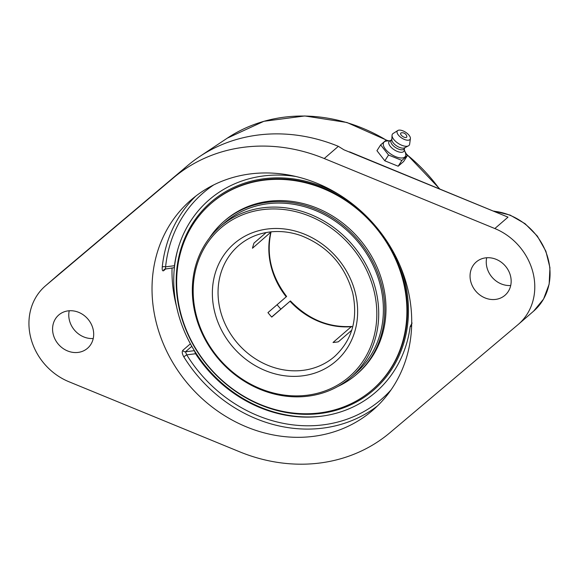 <?xml version="1.0" encoding="UTF-8"?>
<svg xmlns="http://www.w3.org/2000/svg" width="579" height="579" viewBox="0 0 579 579"><rect width="100%" height="100%" fill="white"/><g stroke="black" fill="none" stroke-linecap="round" stroke-linejoin="round"><path stroke-width="0.87" d="M356.244 154.6L349.868 151.98M182.016 170.342L187.799 165.442A167.201 147.493 -130.9 0 1 199.675 156.525A167.201 147.493 -130.9 0 1 338.346 146.328L343.897 149.787M181.9 170.436L59.044 274.113L181.929 170.414M344.042 149.852L508.015 217.147L349.6 151.872M486.7 257.756A22.002 19.404 -130.9 0 0 486.859 267.158A22.002 19.404 -130.9 0 0 510.707 285.505M68.901 381.727A58.667 51.755 49.1 0 1 45.379 285.917A58.667 51.755 49.1 0 1 45.806 285.556L173.693 177.644A167.201 147.493 49.1 0 1 324.24 158.53L494.835 228.546A58.667 51.755 49.1 0 1 533.15 273.237A58.667 51.755 49.1 0 1 518.35 324.356A58.667 51.755 49.1 0 1 517.923 324.718L390.043 432.629A167.201 147.493 49.1 0 1 239.496 451.743L68.901 381.727M195.832 196.071A138.96 122.574 -130.9 0 0 162.243 267.071A2.606 0.948 -174 0 1 165.594 266.832L165.507 268.692M162.243 267.071C162.04 270.103 162.511 271.312 163.662 270.697L165.934 268.728M190.404 343.788L182.79 350.367C181.813 351.721 182.146 353.856 183.782 356.787A138.96 122.574 -130.9 0 0 322.894 428.127A138.96 122.574 -130.9 0 0 377.421 405.973M182.79 350.367A2.606 2.302 -130.9 0 0 185.454 351.8L186.735 354.862L183.782 356.787M412.096 323.024L410.193 326.491A127.221 112.225 49.1 0 1 319.528 416.439A127.221 112.225 49.1 0 1 195.579 353.74L194.341 350.671L185.454 351.8L191.808 346.307M296.028 176.515A127.221 112.225 49.1 0 0 177.145 251.858A127.221 112.225 49.1 0 0 174.445 265.71L174.33 267.664L164.393 269.184A2.606 2.302 -130.9 0 0 163.662 270.697M313.369 436.363A138.96 122.574 49.1 0 1 168.576 354.978A138.96 122.574 49.1 0 1 190.954 200.052A138.96 122.574 49.1 0 1 250.367 173.917A138.96 122.574 49.1 0 1 395.16 255.303A138.96 122.574 49.1 0 1 372.782 410.229A138.96 122.574 49.1 0 1 313.369 436.363M69.227 310.757A22.002 19.404 -130.9 0 0 69.386 320.158A22.002 19.404 -130.9 0 0 93.233 338.512M93.074 329.111A22.002 19.404 49.1 0 1 87.523 348.276A22.002 19.404 49.1 0 1 58.45 344.339A22.002 19.404 49.1 0 1 58.74 315.005A22.002 19.404 49.1 0 1 78.715 312.356A22.002 19.404 49.1 0 1 93.074 329.111M510.548 276.103A22.002 19.404 49.1 0 1 504.997 295.276A22.002 19.404 49.1 0 1 475.931 291.331A22.002 19.404 49.1 0 1 476.213 261.998A22.002 19.404 49.1 0 1 496.189 259.349A22.002 19.404 49.1 0 1 510.548 276.103M398.178 166.224L384.832 160.81L376.936 150.678L380.649 144.895L388.545 155.02L401.891 160.434L398.178 166.224L403.628 161.512L407.341 155.722L404.924 151.481M388.958 140.813L386.099 140.176L380.649 144.895M401.891 160.434L407.341 155.722M384.832 160.81L388.545 155.02M404.294 149.693L405.459 152.986A12.854 5.862 -147.3 0 1 404.822 157.025A12.854 5.862 -147.3 0 1 389.942 153.449A12.854 5.862 -147.3 0 1 384.217 141.949A12.854 5.862 -147.3 0 1 386.786 141.008L390.26 140.69M402.434 136.268A3.583 1.636 -147.3 0 1 401.406 132.815A4.748 4.748 0 0 1 406.805 136.289A3.583 1.636 -147.3 0 1 405.655 137.534A3.583 1.636 -147.3 0 1 402.434 136.268M404.424 148.542L404.222 150.374A8.851 4.039 -147.3 0 1 403.563 151.64A8.851 4.039 -147.3 0 1 393.315 149.179A8.851 4.039 -147.3 0 1 389.377 141.262A8.851 4.039 -147.3 0 1 389.681 141.044L391.252 140.096M405.032 147.594L404.207 148.875A7.824 3.568 -147.3 0 1 403.896 149.237A7.824 3.568 -147.3 0 1 395.262 147.363A7.824 3.568 -147.3 0 1 391.042 140.429L391.867 139.141M410.402 138.598L409.642 144.142A10.06 4.581 -147.3 0 1 408.912 145.524A10.06 4.581 -147.3 0 1 408.398 145.865L404.569 147.833A7.824 3.568 -147.3 0 1 396.774 145.98A7.824 3.568 -147.3 0 1 391.838 139.662L392.034 135.363A10.06 4.581 -147.3 0 1 392.786 133.727A10.06 4.581 -147.3 0 1 393.076 133.517L397.802 130.514A7.65 3.488 -147.3 0 1 405.597 132.229A7.65 3.488 -147.3 0 1 410.402 138.598A7.65 3.488 -147.3 0 1 409.845 139.648A7.65 3.488 -147.3 0 1 400.986 137.52A7.65 3.488 -147.3 0 1 397.585 130.68A7.65 3.488 -147.3 0 1 397.802 130.514M408.398 145.865A10.06 4.581 -147.3 0 1 398.374 143.491A10.06 4.581 -147.3 0 1 392.034 135.363M350.78 377.399L355.448 373.361A99.733 87.979 -130.9 0 0 375.38 270.465A99.733 87.979 -130.9 0 0 284.665 203.251A99.733 87.979 -130.9 0 0 224.942 222.51L220.273 226.548A99.733 87.979 -130.9 0 0 204.206 337.745A99.733 87.979 -130.9 0 0 308.137 396.159A99.733 87.979 -130.9 0 0 350.78 377.399A99.733 87.979 -130.9 0 0 366.84 266.202A99.733 87.979 -130.9 0 0 262.917 207.789A99.733 87.979 -130.9 0 0 220.273 226.548M337.781 386.504A101.224 89.296 -130.9 0 0 356.418 374.49A101.224 89.296 -130.9 0 0 376.654 270.053A101.224 89.296 -130.9 0 0 284.586 201.832A101.224 89.296 -130.9 0 0 223.964 221.381A101.224 89.296 -130.9 0 0 209.395 238.099M372.391 389.732L372.927 389.276A123.204 108.678 -130.9 0 0 397.549 262.164A123.204 108.678 -130.9 0 0 285.49 179.135A123.204 108.678 -130.9 0 0 211.711 202.925L211.183 203.381A123.204 108.678 -130.9 0 0 186.554 330.486A123.204 108.678 -130.9 0 0 298.619 413.522A123.204 108.678 -130.9 0 0 372.391 389.732A123.204 108.678 -130.9 0 0 397.02 262.627A123.204 108.678 -130.9 0 0 284.955 179.591A123.204 108.678 -130.9 0 0 211.183 203.381M356.418 374.49L357.627 373.448A101.224 89.296 -130.9 0 0 377.863 269.011A101.224 89.296 -130.9 0 0 285.787 200.79A101.224 89.296 -130.9 0 0 225.173 220.338L223.964 221.381M277.088 304.713A90.932 80.213 -130.9 0 0 280.829 309.092M271.681 317.01L272.376 316.416L271.689 317.017M271.674 317.002L290.426 300.928L271.754 317.089A73.338 64.689 -130.9 0 1 267.947 312.631L286.619 296.47C271.254 276.14 266.058 254.644 271.044 231.976L252.48 248.232A73.338 64.689 -130.9 0 1 253.986 243.093L266.195 232.534M351.75 330.218L338.339 341.82A73.338 64.689 -130.9 0 1 335.69 342.211A73.338 64.689 -130.9 0 1 333.019 342.493L351.381 326.614L352.698 326.925M262.721 209.627A98.271 86.684 49.1 0 1 373.289 339.033A98.271 86.684 49.1 0 1 219 358.618A98.271 86.684 49.1 0 1 262.721 209.627M178.115 248.377A127.973 112.891 -130.9 0 0 177.319 309.953A127.973 112.891 -130.9 0 0 323.111 415.975M399.481 264.35A124.29 109.641 49.1 0 1 331.644 411.445A124.29 109.641 49.1 0 1 181.205 316.272A124.29 109.641 49.1 0 1 264.14 178.723A124.29 109.641 49.1 0 1 339.156 194.616M199.675 156.525L227.352 138.12A162.988 143.78 49.1 0 1 284.267 117.168A162.988 143.78 49.1 0 1 386.446 140.241M406.719 154.506A162.988 143.78 49.1 0 1 439.229 188.653M494.386 211.292A58.667 51.755 49.1 0 1 548.422 260.029A58.667 51.755 49.1 0 1 533.621 311.147L543.551 299.082L549.153 284.151L549.941 267.701L545.874 251.192L537.326 236.073L525.052 223.675L510.128 215.091L493.873 211.082M60.65 272.716A58.667 51.755 49.1 0 1 62.445 271.24L45.379 285.917M45.806 285.556L58.986 274.156M174.445 265.71L165.594 266.832A136.347 120.28 49.1 0 1 213.723 184.911M391.042 389.877A136.347 120.28 49.1 0 1 186.735 354.862L195.579 353.74M410.193 326.491L411.618 326.31M172.043 267.954A138.96 122.574 -130.9 0 0 176.559 306.581M173.693 177.644L187.799 165.442M324.24 158.53L338.346 146.328M494.835 228.546L508.015 217.147M270.769 232.411A73.338 64.689 -130.9 0 0 286.229 296.81M303.193 370.321A73.338 64.689 49.1 0 1 226.78 327.374A73.338 64.689 49.1 0 1 238.591 245.612C247.747 237.774 258.574 233.185 271.095 231.846C281.025 230.862 291.005 232.121 301.015 235.617C327.757 246.147 345.004 265.327 352.756 293.148C358.133 319.167 352.061 340.293 334.553 356.534A73.338 64.689 49.1 0 1 303.193 370.321M290.043 301.268A73.338 64.689 -130.9 0 0 351.308 326.672M355.47 293.481A77.738 68.575 -130.9 0 0 267.382 229.016A77.738 68.575 -130.9 0 0 214.534 311.372A77.738 68.575 -130.9 0 0 302.629 375.836A77.738 68.575 -130.9 0 0 355.47 293.481M227.352 138.12L263.886 121.3L304.786 115.966L346.915 122.487L387.061 140.371M406.436 153.978L439.649 188.826M518.35 324.356L533.621 311.147M290.426 300.928C308.115 319.29 328.568 327.801 351.779 326.462"/></g></svg>
